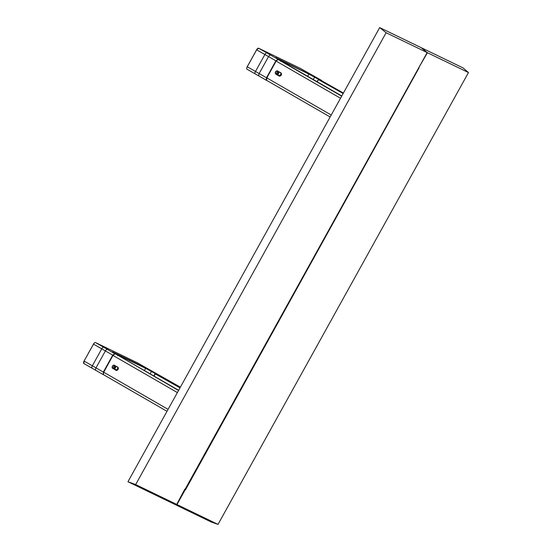 <?xml version="1.0" encoding="UTF-8"?>
<svg xmlns="http://www.w3.org/2000/svg" width="552" height="552" viewBox="0 0 552 552"><rect width="100%" height="100%" fill="white"/><g stroke="black" fill="none" stroke-linecap="round" stroke-linejoin="round"><path stroke-width="0.83" d="M421.5 47.817L463.024 67.903L468.476 72.56L427.434 52.716L421.466 47.886M427.434 52.716L418.864 67.551M184.761 489.258L185.286 489.562L176.978 504.549L169.768 501.954L211.292 522.04L218.019 524.4L468.476 72.56M176.978 504.549L218.019 524.4M184.768 489.244L185.562 489.693L419.127 67.703M279.084 76.004L279.264 75.886A1.663 1.373 -63.1 0 0 280.878 72.981L277.704 71.153L280.871 72.774A1.849 1.525 116.9 0 1 279.084 76.004L275.917 74.175A1.849 1.525 116.9 0 1 277.704 70.946M277.67 71.056L278.822 71.719A1.663 1.373 -63.1 0 0 278.719 71.663M278.456 71.587A1.663 1.373 -63.1 0 0 277.214 74.623L279.374 75.941M266.568 80.309L330.144 116.996L266.568 80.309L266.837 77.88L276.145 61.099L278.132 59.499L280.885 60.83L280.83 61.417L280.747 60.644M279.319 75.914C281.479 75.534 281.996 74.561 280.871 72.981L280.871 72.774M276.8 74.223L278.256 74.955A1.663 1.373 116.9 0 1 277.96 74.713L280.078 76.01L278.263 74.962M343.158 93.523L318.421 79.598L318.897 79.219L343.427 93.026M321.65 80.551L318.897 79.219M318.421 79.598L317.207 81.793M185.017 489.431L427.165 52.578L421.224 47.686L379.693 27.6L127.96 481.737L135.668 484.566L176.702 504.418L184.747 489.279M176.702 504.418L169.492 501.823L127.96 481.737M379.693 27.6L386.124 32.734L135.668 484.566M427.165 52.578L386.124 32.734M316.945 81.641L318.587 79.371M307.685 76.293L308.913 74.071L318.29 79.212L318.559 78.929L321.381 80.288L313.005 75.583A2.305 0.573 -60.6 0 1 313.018 75.589A2.305 0.573 -60.6 0 1 313.032 75.596A29.994 0.759 -151 0 1 308.713 73.147A2.305 0.952 -60.3 0 1 308.74 73.161L321.402 80.302M318.718 79.253L314.826 76.831L313.239 79.502M246.716 68.703A2.215 0.911 -60.3 0 1 247.22 66.744L247.255 66.764A2.305 0.952 119.7 0 0 246.972 69.186A2.305 0.952 119.7 0 0 246.999 69.2L255.19 73.864A2.305 0.952 -60.3 0 1 255.493 71.456L264.891 54.51L256.652 49.818L247.255 66.764L255.493 71.456A27.69 0.697 -151 0 1 259.143 73.547L266.961 78.039M278.063 59.478L280.733 60.63L275.876 57.656L314.826 76.831M266.519 80.275L267.416 80.799L266.278 80.247L266.478 77.784L275.876 60.837L277.911 59.264L270.818 55.172A2.305 1.304 -60 0 0 268.541 56.601A27.69 0.697 29 0 0 264.891 54.51A2.305 0.952 -60.3 0 1 266.864 52.909A29.994 0.759 -151 0 1 270.818 55.172M266.278 80.247L259.157 76.135A2.305 1.304 -60 0 1 259.143 73.547L268.541 56.601L276.193 61.01M278.608 72.402A0.876 0.497 -60 0 1 278.622 73.395A0.876 0.497 -60 0 1 277.753 73.933A0.876 0.497 -60 0 1 277.739 72.947A0.876 0.497 -60 0 1 278.608 72.402M277.097 72.119L276.655 72.905M281.216 73.285L279.885 75.686L276.731 74.085M279.478 72.174L278.277 71.567M277.76 73.94A1.477 1.221 116.9 0 1 278.36 72.388M113.043 355.336L112.725 355.157L114.761 353.591L117.59 354.957L117.68 355.743L117.742 355.157L178.537 390.499M103.417 374.629L166.994 411.316L103.417 374.629L103.693 372.207L112.994 355.419L114.989 353.825M115.306 365.907A1.663 1.373 -63.1 0 0 114.071 368.95L116.12 370.213A1.663 1.373 -63.1 0 0 117.728 367.308L117.728 367.101A1.849 1.525 116.9 0 1 115.941 370.323L112.953 368.384A1.663 1.373 -63.1 0 1 114.554 365.472M113.657 368.543L115.106 369.281A1.663 1.373 116.9 0 1 114.809 369.033L116.927 370.337L115.113 369.281M180.007 387.849L155.271 373.925L155.754 373.545L180.283 387.352M155.436 373.697L155.409 373.249L158.231 374.615L180.373 387.18L158.548 374.898M158.507 374.877L155.754 373.545M155.271 373.925L154.056 376.119M137.372 362.809A2.305 0.952 119.7 0 0 137.351 362.795L95.482 342.544A2.305 0.952 119.7 0 0 93.502 344.144L93.467 344.117A2.215 0.911 -60.3 0 1 94.951 342.578M103.376 374.601L103.334 372.103L112.725 355.157L105.391 350.927A27.69 0.697 29 0 0 101.74 348.836A2.305 0.952 -60.3 0 1 103.721 347.236A29.994 0.759 -151 0 1 107.674 349.499L114.919 353.797M158.383 374.815L149.861 369.902A2.305 0.573 -60.6 0 1 149.875 369.909A29.994 0.759 -151 0 1 145.569 367.473L137.331 362.788A2.305 0.952 119.7 0 0 137.331 362.788L95.482 342.544L103.721 347.236M117.604 354.964L112.725 351.983L145.652 367.908L155.574 373.58M158.251 374.629L149.875 369.909A2.305 0.573 -60.6 0 1 149.889 369.923M115.458 366.728A0.876 0.497 -60 0 1 115.471 367.722A0.876 0.497 -60 0 1 114.609 368.26A0.876 0.497 -60 0 1 114.588 367.273A0.876 0.497 -60 0 1 115.458 366.728M113.947 366.438L113.512 367.232M118.066 367.611L116.734 370.012L113.581 368.412M116.327 366.493L115.133 365.893M114.609 368.26A1.477 1.221 116.9 0 1 115.209 366.707M278.822 71.719L277.711 71.153A1.663 1.373 -63.1 0 0 276.097 74.058L275.917 74.175M341.791 95.979L280.885 60.83L341.791 95.979M278.132 59.499L341.681 96.172M340.529 98.256L276.145 61.099M266.837 77.88L331.228 115.037M308.803 73.582L308.913 74.071L278.684 59.45M280.74 60.637L275.476 57.532L275.531 57.953M300.523 68.483A2.305 0.952 119.7 0 0 300.502 68.469A2.305 0.952 119.7 0 0 300.474 68.462L258.626 48.217A2.305 0.952 119.7 0 0 256.652 49.818L256.604 49.79A2.215 0.911 -60.3 0 1 258.101 48.259M308.713 73.147L300.502 68.469L308.74 73.161M258.612 48.21L266.864 52.909M247.22 66.744L256.604 49.79L247.213 66.737M259.123 76.114A29.994 0.759 29 0 0 255.238 73.885A2.305 0.952 -60.3 0 1 255.21 73.878L246.972 69.186M266.23 80.212L259.192 76.155A2.305 1.304 -60 0 1 259.157 76.135L255.21 73.878M117.748 355.164L178.648 390.305L117.742 355.157M177.385 392.575L112.994 355.419M103.693 372.207L168.084 409.363M117.728 367.301L114.561 365.479L117.728 367.101M112.767 368.494A1.849 1.525 116.9 0 1 114.561 365.272M103.81 372.365L96 367.873A27.69 0.697 -151 0 0 92.35 365.783L101.74 348.836L93.502 344.144L84.063 361.063L93.467 344.117L84.07 361.063A2.215 0.911 -60.3 0 0 83.566 363.03M153.801 375.967L155.146 373.538L145.769 368.398L115.534 353.777M145.652 367.908L144.534 370.62M151.683 371.151L150.096 373.828M107.674 349.499A2.305 1.304 -60 0 0 105.391 350.927L96 367.873A2.305 1.304 -60 0 0 96.007 370.461L92.067 368.198A2.305 0.952 -60.3 0 1 92.35 365.783L84.111 361.091A2.305 0.952 119.7 0 0 83.828 363.513A2.305 0.952 119.7 0 0 83.849 363.52L92.067 368.198A2.305 0.952 -60.3 0 0 92.087 368.212A29.994 0.759 29 0 1 95.972 370.44M103.079 374.539L96.041 370.482A2.305 1.304 -60 0 1 96.007 370.461L103.169 374.587M92.039 368.184L83.849 363.52L84.063 361.063M145.569 367.473A2.305 0.952 -60.3 0 1 145.59 367.487L137.351 362.795M278.774 71.691L277.656 71.125M300.474 68.455L258.619 48.217L256.604 49.79M116.175 370.24C118.328 369.861 118.846 368.881 117.728 367.308L114.505 365.452M117.59 354.957L112.325 351.859L112.38 352.279M149.875 369.909L145.59 367.487"/></g></svg>
